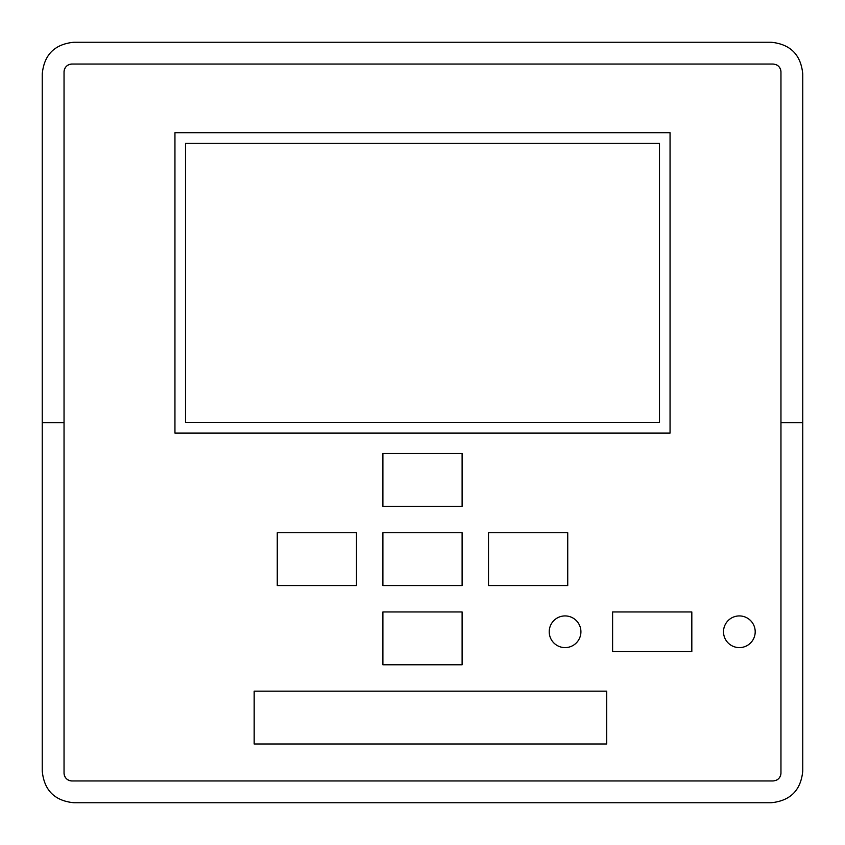 <?xml version="1.0" encoding="UTF-8"?>
<svg xmlns="http://www.w3.org/2000/svg" width="845" height="845" viewBox="0 0 845 845"><rect width="100%" height="100%" fill="white"/><g stroke="black" fill="none" stroke-linecap="round" stroke-linejoin="round"><path stroke-width="1.27" d="M739.354 615.92A15.844 15.844 0 0 1 755.198 631.764A15.844 15.844 0 0 1 739.354 647.608A15.844 15.844 0 0 1 723.51 631.764A15.844 15.844 0 0 1 739.354 615.92M565.073 647.608A15.844 15.844 0 0 1 549.229 631.764A15.844 15.844 0 0 1 565.073 615.92A15.844 15.844 0 0 1 580.916 631.764A15.844 15.844 0 0 1 565.073 647.608M254.165 691.178L606.678 691.178L606.678 743.991L254.165 743.991L254.165 691.178M185.509 422.5L185.509 143.259L659.491 143.259L659.491 422.5L185.509 422.5M174.947 132.697L670.053 132.697L670.053 433.062L174.947 433.062L174.947 132.697M71.962 64.04A7.922 7.922 0 0 0 64.04 71.962C64.505 67.146 67.146 64.505 71.962 64.04L773.038 64.04C777.854 64.505 780.495 67.146 780.96 71.962A7.922 7.922 0 0 0 776.069 64.642M64.04 773.038A7.922 7.922 0 0 0 71.962 780.96C67.146 780.495 64.505 777.854 64.04 773.038M776.069 780.357A7.922 7.922 0 0 0 780.96 773.038C780.495 777.854 777.854 780.495 773.038 780.96L71.962 780.96M612.604 611.96L691.823 611.96L691.823 651.569L612.604 651.569L612.604 611.96M462.109 664.772L382.891 664.772L382.891 611.96L462.109 611.96L462.109 664.772M356.484 532.741L356.484 585.553L277.266 585.553L277.266 532.741L356.484 532.741M462.109 453.522L462.109 506.335L382.891 506.335L382.891 453.522L462.109 453.522M462.109 532.741L462.109 585.553L382.891 585.553L382.891 532.741L462.109 532.741M567.734 585.553L488.516 585.553L488.516 532.741L567.734 532.741L567.734 585.553M780.96 71.952L780.96 773.048M64.04 773.048L64.04 71.962M42.25 771.062L42.25 73.938C44.12 54.703 54.682 44.141 73.938 42.25L771.062 42.25C790.318 44.141 800.88 54.703 802.75 73.938L802.75 771.062C800.88 790.297 790.318 800.859 771.062 802.75L73.938 802.75C54.682 800.859 44.12 790.297 42.25 771.062M42.25 422.627L64.04 422.627M780.96 422.627L802.75 422.627M64.04 422.5L42.25 422.5M802.75 422.5L780.96 422.5"/></g></svg>
